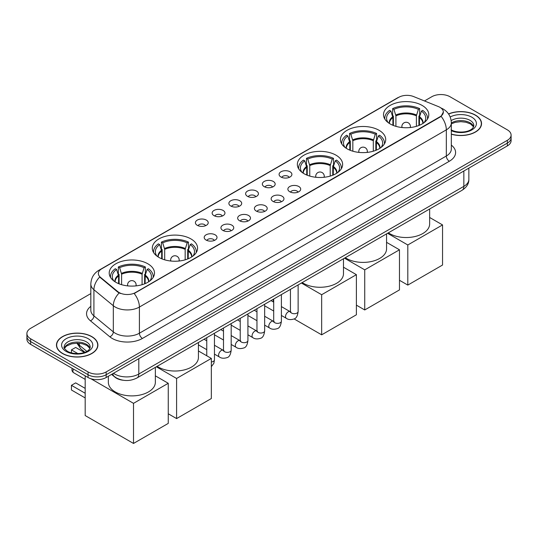 <?xml version="1.0" encoding="UTF-8"?>
<svg xmlns="http://www.w3.org/2000/svg" width="538" height="538" viewBox="0 0 538 538"><rect width="100%" height="100%" fill="white"/><g stroke="black" fill="none" stroke-linecap="round" stroke-linejoin="round"><path stroke-width="0.81" d="M147.863 263.795A22.643 13.073 0 0 0 123.189 260.964A22.643 13.073 0 0 0 109.207 273.042A22.643 13.073 0 0 0 115.845 282.282A22.643 13.073 0 0 0 140.519 285.113A22.643 13.073 0 0 0 154.493 273.042A22.643 13.073 0 0 0 147.863 263.795M379.082 130.304A22.643 13.073 0 0 0 354.407 127.472A22.643 13.073 0 0 0 340.426 139.544A22.643 13.073 0 0 0 347.057 148.791A22.643 13.073 0 0 0 371.738 151.622A22.643 13.073 0 0 0 385.712 139.544A22.643 13.073 0 0 0 379.082 130.304M336.001 155.173A22.643 13.073 0 0 0 311.327 152.341A22.643 13.073 0 0 0 297.353 164.42A22.643 13.073 0 0 0 303.983 173.66A22.643 13.073 0 0 0 328.657 176.498A22.643 13.073 0 0 0 342.632 164.42A22.643 13.073 0 0 0 336.001 155.173M190.943 238.926A22.643 13.073 0 0 0 166.262 236.088A22.643 13.073 0 0 0 152.288 248.166A22.643 13.073 0 0 0 158.918 257.413A22.643 13.073 0 0 0 183.593 260.244A22.643 13.073 0 0 0 197.574 248.166A22.643 13.073 0 0 0 190.943 238.926M422.155 105.435A22.643 13.073 0 0 0 397.481 102.597A22.643 13.073 0 0 0 383.507 114.675A22.643 13.073 0 0 0 390.137 123.922A22.643 13.073 0 0 0 414.811 126.753A22.643 13.073 0 0 0 428.793 114.675A22.643 13.073 0 0 0 422.155 105.435M280.964 177.009A6.409 3.699 180 0 1 279.693 175.96A6.409 3.699 180 0 1 281.811 171.366A6.409 3.699 180 0 1 290.022 171.777A6.409 3.699 180 0 1 291.3 175.96A6.409 3.699 180 0 1 280.964 177.009M289.242 177.392A3.847 2.219 0 0 0 288.213 176.309A3.847 2.219 0 0 0 284.427 175.751A3.847 2.219 0 0 0 281.744 177.392M264.225 186.673A6.409 3.699 180 0 1 262.954 185.623A6.409 3.699 180 0 1 265.079 181.024A6.409 3.699 180 0 1 273.291 181.441A6.409 3.699 180 0 1 274.562 185.623A6.409 3.699 180 0 1 264.225 186.673M272.51 187.056A3.847 2.219 0 0 0 271.475 185.973A3.847 2.219 0 0 0 267.689 185.408A3.847 2.219 0 0 0 265.005 187.056M247.493 196.336A6.409 3.699 180 0 1 246.222 195.287A6.409 3.699 180 0 1 248.341 190.687A6.409 3.699 180 0 1 256.552 191.104A6.409 3.699 180 0 1 257.823 195.287A6.409 3.699 180 0 1 247.493 196.336M255.772 196.72A3.847 2.219 0 0 0 254.743 195.637A3.847 2.219 0 0 0 250.957 195.072A3.847 2.219 0 0 0 248.274 196.72M230.755 205.993A6.409 3.699 180 0 1 229.484 204.951A6.409 3.699 180 0 1 231.609 200.351A6.409 3.699 180 0 1 239.82 200.761A6.409 3.699 180 0 1 241.091 204.951A6.409 3.699 180 0 1 230.755 205.993M239.04 206.377A3.847 2.219 0 0 0 238.004 205.301A3.847 2.219 0 0 0 234.218 204.736A3.847 2.219 0 0 0 231.535 206.377M214.023 215.657A6.409 3.699 180 0 1 212.745 214.615A6.409 3.699 180 0 1 214.87 210.015A6.409 3.699 180 0 1 223.082 210.425A6.409 3.699 180 0 1 224.353 214.615A6.409 3.699 180 0 1 214.023 215.657M222.302 216.041A3.847 2.219 0 0 0 221.273 214.958A3.847 2.219 0 0 0 217.48 214.4A3.847 2.219 0 0 0 214.803 216.041M197.285 225.321A6.409 3.699 180 0 1 196.014 224.272A6.409 3.699 180 0 1 198.139 219.679A6.409 3.699 180 0 1 206.35 220.089A6.409 3.699 180 0 1 207.621 224.272A6.409 3.699 180 0 1 197.285 225.321M205.57 225.704A3.847 2.219 0 0 0 204.534 224.622A3.847 2.219 0 0 0 200.748 224.064A3.847 2.219 0 0 0 198.065 225.704M289.753 191.75A6.409 3.699 180 0 1 288.482 190.701A6.409 3.699 180 0 1 290.607 186.101A6.409 3.699 180 0 1 298.819 186.518A6.409 3.699 180 0 1 300.09 190.701A6.409 3.699 180 0 1 289.753 191.75M298.039 192.133A3.847 2.219 0 0 0 297.003 191.051A3.847 2.219 0 0 0 293.217 190.486A3.847 2.219 0 0 0 290.533 192.133M273.015 201.407A6.409 3.699 180 0 1 271.744 200.365A6.409 3.699 180 0 1 273.869 195.765A6.409 3.699 180 0 1 282.08 196.175A6.409 3.699 180 0 1 283.351 200.365A6.409 3.699 180 0 1 273.015 201.407M281.3 201.79A3.847 2.219 0 0 0 280.271 200.714A3.847 2.219 0 0 0 276.478 200.149A3.847 2.219 0 0 0 273.802 201.79M256.283 211.071A6.409 3.699 180 0 1 255.012 210.022A6.409 3.699 180 0 1 257.13 205.429A6.409 3.699 180 0 1 265.342 205.839A6.409 3.699 180 0 1 266.619 210.022A6.409 3.699 180 0 1 256.283 211.071M264.561 211.454A3.847 2.219 0 0 0 263.533 210.371A3.847 2.219 0 0 0 259.746 209.813A3.847 2.219 0 0 0 257.063 211.454M239.544 220.735A6.409 3.699 180 0 1 238.273 219.686A6.409 3.699 180 0 1 240.399 215.086A6.409 3.699 180 0 1 248.61 215.503A6.409 3.699 180 0 1 249.881 219.686A6.409 3.699 180 0 1 239.544 220.735M247.83 221.118A3.847 2.219 0 0 0 246.794 220.035A3.847 2.219 0 0 0 243.008 219.47A3.847 2.219 0 0 0 240.325 221.118M222.813 230.399A6.409 3.699 180 0 1 221.542 229.349A6.409 3.699 180 0 1 223.66 224.749A6.409 3.699 180 0 1 231.871 225.166A6.409 3.699 180 0 1 233.142 229.349A6.409 3.699 180 0 1 222.813 230.399M231.091 230.782A3.847 2.219 0 0 0 230.062 229.699A3.847 2.219 0 0 0 226.276 229.134A3.847 2.219 0 0 0 223.593 230.782M206.074 240.056A6.409 3.699 180 0 1 204.803 239.013A6.409 3.699 180 0 1 206.928 234.413A6.409 3.699 180 0 1 215.139 234.824A6.409 3.699 180 0 1 216.411 239.013A6.409 3.699 180 0 1 206.074 240.056M214.359 240.439A3.847 2.219 0 0 0 213.324 239.363A3.847 2.219 0 0 0 209.538 238.798A3.847 2.219 0 0 0 206.854 240.439M438.443 106.605A11.533 6.658 180 0 1 439.983 107.351A11.533 6.658 180 0 1 443.359 112.059A11.533 6.658 180 0 1 439.983 116.766L135.475 292.571A11.533 6.658 180 0 1 117.876 291.683L100.458 277.319A11.533 6.658 180 0 1 98.367 273.499A11.533 6.658 180 0 1 101.749 268.792L398.793 97.297A11.533 6.658 180 0 1 413.567 96.551L438.443 106.605M123.121 380.245A12.818 7.397 180 0 1 115.018 377.219L111.581 374.387M451.328 134.204A20.72 11.964 0 0 0 481.544 123.572A20.72 11.964 0 0 0 475.478 115.112A20.72 11.964 0 0 0 448.544 113.935M91.823 336.613A20.72 11.964 0 0 0 69.247 334.017A20.72 11.964 0 0 0 56.456 345.066A20.72 11.964 0 0 0 62.522 353.527A20.72 11.964 0 0 0 85.105 356.122A20.72 11.964 0 0 0 97.896 345.066A20.72 11.964 0 0 0 91.823 336.613M443.359 112.059L441.099 116.302L439.983 117.109L134.177 293.499A14.95 8.635 60 0 1 139.403 307.05A17.088 9.866 180 0 1 115.24 307.05A17.088 9.866 180 0 1 113.323 305.732L93.915 289.726A17.088 9.866 180 0 1 90.828 284.071L90.828 310.231A17.088 9.866 0 0 0 93.915 315.887L113.323 331.892A17.088 9.866 0 0 0 115.24 333.21A17.088 9.866 0 0 0 139.403 333.21L446.325 156.013A17.088 9.866 0 0 0 451.328 149.033L451.328 122.872A17.088 9.866 180 0 1 446.325 129.853A14.95 8.635 -120 0 0 441.099 116.302M90.828 293.587L30.653 328.328A12.818 7.397 0 0 0 26.9 333.56L26.9 339.142A12.818 7.397 0 0 0 30.653 344.374L88.05 377.508L88.05 374.717A12.818 7.397 0 0 0 106.174 374.717L507.347 143.108A12.818 7.397 0 0 0 511.1 137.876A12.818 7.397 0 0 1 507.347 143.108L106.174 374.717A12.818 7.397 0 0 1 88.05 374.717L30.653 341.583L88.05 374.717L88.05 371.926A12.818 7.397 0 0 0 106.174 371.926L507.347 140.317A12.818 7.397 0 0 0 511.1 135.085A12.818 7.397 0 0 0 507.347 129.853L449.95 96.712A12.818 7.397 0 0 0 431.826 96.712L424.469 100.956M26.9 336.351A12.818 7.397 0 0 0 30.653 341.583A12.818 7.397 0 0 1 26.9 336.351M120.465 293.499L117.876 292.188L99.678 277.043A14.95 10 129.5 0 0 93.915 289.726L93.915 315.887A4.27 2.858 -50.5 0 1 90.418 320.796A21.359 12.334 180 0 1 90.828 306.317M26.9 333.56A12.818 7.397 0 0 0 30.653 338.792L88.05 371.926M88.05 377.508A12.818 7.397 0 0 0 106.174 377.508L507.347 145.899A12.818 7.397 0 0 0 511.1 140.667L511.1 135.085M451.328 134.063A20.505 11.836 0 0 0 481.328 123.572A20.505 11.836 0 0 0 475.323 115.199A20.505 11.836 0 0 0 448.625 114.056M62.677 353.439A20.505 11.836 0 0 0 85.024 356.008A20.505 11.836 0 0 0 97.681 345.066A20.505 11.836 0 0 0 91.675 336.701A20.505 11.836 0 0 0 69.328 334.132A20.505 11.836 0 0 0 56.672 345.066A20.505 11.836 0 0 0 62.677 353.439M392.895 125.273L392.895 117.58L390.884 111.097A19.57 11.298 0 0 0 387.676 121.891A19.57 11.298 0 0 0 388.167 122.624M393.386 125.475L393.386 116.033L392.632 115.589L392.632 108.615A21.359 12.334 0 0 1 419.667 108.615L418.389 109.355A19.57 11.298 0 0 0 393.903 109.355L395.914 115.838L395.914 126.336M416.385 126.336L416.385 115.838L418.389 109.355M388.362 232.826A23.497 13.564 0 0 0 389.532 233.553A23.497 13.564 0 0 0 415.141 236.498A23.497 13.564 0 0 0 429.647 223.963L429.647 208.993M419.667 108.615L419.667 115.589L418.907 116.033L418.907 125.475M390.884 111.097L389.606 110.357A21.359 12.334 0 0 0 384.784 118.165A21.359 12.334 0 0 0 384.852 119.113M393.903 109.355L392.632 108.615M427.448 119.113A21.359 12.334 0 0 0 427.508 118.165A21.359 12.334 0 0 0 422.686 110.357L421.409 111.097L419.546 116.759L419.405 125.273M424.126 122.624A19.57 11.298 0 0 0 424.616 121.891A19.57 11.298 0 0 0 421.409 111.097M407.811 285.093L407.811 244.978L442.545 224.918L442.545 265.032L407.811 285.093L399.472 280.278M407.811 244.978L387.562 233.29M429.647 217.473L442.545 224.918M349.814 150.142L349.814 142.449L347.804 135.966A19.57 11.298 0 0 0 344.596 146.76A19.57 11.298 0 0 0 345.093 147.493M350.312 150.344L350.312 140.902L349.552 140.465L349.552 133.485A21.359 12.334 0 0 1 376.587 133.485L375.309 134.224A19.57 11.298 0 0 0 350.83 134.224L352.834 140.707L352.834 151.205M373.305 151.205L373.305 140.707L375.309 134.224M345.288 257.695A23.497 13.564 0 0 0 346.452 258.422A23.497 13.564 0 0 0 372.061 261.367A23.497 13.564 0 0 0 386.566 248.832L386.566 233.862M376.587 133.485L376.587 140.465L375.827 140.902L375.827 150.344M347.804 135.966L346.533 135.233A21.359 12.334 0 0 0 341.711 143.034A21.359 12.334 0 0 0 341.771 143.982M350.83 134.224L349.552 133.485M384.367 143.982A21.359 12.334 0 0 0 384.428 143.034A21.359 12.334 0 0 0 379.606 135.233L378.335 135.966L376.465 141.629L376.324 150.142M381.045 147.493A19.57 11.298 0 0 0 381.543 146.76A19.57 11.298 0 0 0 378.335 135.966M364.73 309.962L364.73 269.847L399.472 249.793L399.472 289.908L364.73 309.962L356.391 305.147M364.73 269.847L344.488 258.159M386.566 242.342L399.472 249.793M306.734 175.018L306.734 167.318L304.73 160.835A19.57 11.298 0 0 0 301.522 171.629A19.57 11.298 0 0 0 302.013 172.362M307.232 175.22L307.232 165.771L306.472 165.334L306.472 158.354A21.359 12.334 0 0 1 333.513 158.354L332.235 159.093A19.57 11.298 0 0 0 307.749 159.093L309.76 165.576L309.76 176.081M330.224 176.081L330.224 165.576L332.235 159.093M302.208 282.571A23.497 13.564 0 0 0 303.378 283.297A23.497 13.564 0 0 0 328.987 286.236A23.497 13.564 0 0 0 343.486 273.701L343.486 258.738M333.513 158.354L333.513 165.334L332.753 165.771L332.753 175.22M304.73 160.835L303.452 160.102A21.359 12.334 0 0 0 298.63 167.903A21.359 12.334 0 0 0 298.698 168.858M307.749 159.093L306.472 158.354M341.287 168.858A21.359 12.334 0 0 0 341.354 167.903A21.359 12.334 0 0 0 336.532 160.102L335.255 160.835L333.392 166.498L333.251 175.018M337.972 172.362A19.57 11.298 0 0 0 338.463 171.629A19.57 11.298 0 0 0 335.255 160.835M321.657 334.831L321.657 294.716L356.391 274.662L356.391 314.777L321.657 334.831L294.098 318.92M273.317 301.932L273.317 299.249M321.657 294.716L301.408 283.028M343.486 267.211L356.391 274.662M161.676 258.765L161.676 251.071L159.665 244.588A19.57 11.298 0 0 0 156.457 255.382A19.57 11.298 0 0 0 156.955 256.115M162.173 258.966L162.173 249.524L161.413 249.081L161.413 242.107A21.359 12.334 0 0 1 188.448 242.107L187.17 242.846A19.57 11.298 0 0 0 162.691 242.846L164.695 249.329L164.695 259.827M185.166 259.827L185.166 249.329L187.17 242.846M157.143 366.317A23.497 13.564 0 0 0 158.313 367.044A23.497 13.564 0 0 0 183.922 369.989A23.497 13.564 0 0 0 198.428 357.454L198.428 342.484M188.448 242.107L188.448 249.081L187.688 249.524L187.688 258.966M159.665 244.588L158.394 243.849A21.359 12.334 0 0 0 153.572 251.656A21.359 12.334 0 0 0 153.633 252.604M162.691 242.846L161.413 242.107M196.229 252.604A21.359 12.334 0 0 0 196.289 251.656A21.359 12.334 0 0 0 191.467 243.849L190.196 244.588L188.327 250.251L188.186 258.765M192.907 256.115A19.57 11.298 0 0 0 193.404 255.382A19.57 11.298 0 0 0 190.196 244.588M176.592 418.584L176.592 378.47L211.333 358.416L211.333 398.53L176.592 418.584L168.253 413.769M176.592 378.47L156.35 366.781M198.428 350.964L211.333 358.416M118.595 283.634L118.595 275.94L116.591 269.457A19.57 11.298 0 0 0 113.383 280.251A19.57 11.298 0 0 0 113.874 280.984M119.093 283.835L119.093 274.393L118.333 273.956L118.333 266.976A21.359 12.334 0 0 1 145.368 266.976L144.097 267.716A19.57 11.298 0 0 0 119.611 267.716L121.615 274.198L121.615 284.696M142.086 284.696L142.086 274.198L144.097 267.716M108.353 376.25L108.353 382.323A23.497 13.564 0 0 0 115.24 391.92A23.497 13.564 0 0 0 140.842 394.858A23.497 13.564 0 0 0 155.347 382.323L155.347 367.36M145.368 266.976L145.368 273.956L144.614 274.393L144.614 283.835M116.591 269.457L115.314 268.724A21.359 12.334 0 0 0 110.492 276.525A21.359 12.334 0 0 0 110.552 277.48M119.611 267.716L118.333 266.976M153.148 277.48A21.359 12.334 0 0 0 153.216 276.525A21.359 12.334 0 0 0 148.394 268.724L147.116 269.457L145.253 275.12L145.105 283.634M149.833 280.984A19.57 11.298 0 0 0 150.324 280.251A19.57 11.298 0 0 0 147.116 269.457M85.179 397.932L71.433 389.996L71.433 385.322L85.179 393.258M133.511 443.453L133.511 403.339L168.253 383.285L168.253 423.399L133.511 443.453L85.179 415.551L85.179 375.854M133.511 403.339L90.949 378.765M155.347 375.833L168.253 383.285M71.433 385.322L75.663 382.881L85.179 388.375M84.352 352.457L75.663 347.44L71.433 349.882L77.849 353.587M71.433 349.882L71.433 352.888M100.458 277.319L100.458 277.83M117.876 291.683L117.876 292.188M135.475 292.571L135.475 292.914M439.983 116.766L439.983 117.109M142.429 338.442A4.27 2.468 60 0 1 139.403 333.21L139.403 307.05L446.325 129.853L446.325 156.013A4.27 2.468 60 0 0 449.344 161.245L142.429 338.442A21.359 12.334 180 0 1 112.22 338.442A21.359 12.334 180 0 1 109.826 336.795L90.418 320.796M451.328 122.872C451.039 116.726 448.342 112.119 443.225 109.053L441.073 108.003A14.95 7.001 112 0 0 440.871 107.93M100.478 269.666A14.95 8.635 -120 0 0 98.925 270.251C93.814 273.317 91.117 277.924 90.828 284.071M98.925 270.251L397.535 97.849A14.95 8.635 60 0 1 398.671 97.365M119.147 292.981A14.95 10 129.5 0 0 113.323 305.732L113.323 331.892A4.27 2.858 -50.5 0 1 109.826 336.795M451.328 145.126A21.359 12.334 180 0 1 449.344 161.245M106.174 371.926L106.174 377.508M507.347 140.317L507.347 145.899M30.653 338.792L30.653 344.374M113.484 373.291A17.088 9.866 0 0 0 114.634 374.024A17.088 9.866 0 0 0 138.804 374.024L463.843 186.356A17.088 9.866 0 0 0 468.854 179.383C468.975 183.619 466.715 187.251 462.075 190.27L137.029 377.932A8.547 4.936 60 0 0 138.804 374.024L138.804 358.671M463.843 171.01L463.843 186.356A8.547 4.936 60 0 1 462.075 190.27M112.792 373.688A8.547 5.716 129.5 0 0 114.285 376.465L111.689 374.327M77.479 343.17A17.088 9.866 0 0 0 79.375 345.214L79.375 343.271M84.917 352.249L80.942 348.974A8.547 5.716 129.5 0 1 79.375 345.214L86.826 351.354M473.628 126.739A13.02 7.519 0 0 0 470.03 122.792A13.02 7.519 0 0 0 451.328 122.96M451.086 129.806C457.777 133.72 472.667 132.63 473.844 125.663A13.02 7.519 0 0 0 470.03 120.351A13.02 7.519 0 0 0 451.167 120.62M451.328 130.707A15.582 8.998 0 0 0 472.539 129.503A15.582 8.998 0 0 0 471.846 117.21A15.582 8.998 0 0 0 450.185 116.995M89.981 348.234A13.02 7.519 0 0 0 86.383 344.286A13.02 7.519 0 0 0 73.309 342.424A13.02 7.519 0 0 0 64.372 348.234M86.383 341.845A13.02 7.519 0 0 0 72.193 340.218A13.02 7.519 0 0 0 64.157 347.165C63.471 347.568 64.567 348.947 67.438 351.307C74.13 355.221 89.019 354.125 90.196 347.165A13.02 7.519 0 0 0 86.383 341.845M66.154 351.435A15.582 8.998 0 0 0 88.198 351.435A15.582 8.998 0 0 0 88.198 338.705A15.582 8.998 0 0 0 66.154 338.705A15.582 8.998 0 0 0 66.154 351.435M392.895 117.58A16.745 9.671 0 0 0 389.398 123.471M416.385 115.838A16.745 9.671 0 0 0 395.914 115.838M392.747 116.759A16.947 9.785 0 0 0 389.236 123.37M416.526 115.018A16.947 9.785 0 0 0 395.773 115.018M423.063 123.37A16.947 9.785 0 0 0 419.546 116.759M422.895 123.471A16.745 9.671 0 0 0 419.405 117.58M402.256 127.553A4.27 2.468 180 0 1 401.873 126.538L401.873 127.513M410.42 127.513L410.42 126.538A4.27 2.468 180 0 1 410.037 127.553M349.814 142.449A16.745 9.671 0 0 0 346.324 148.347M373.305 140.707A16.745 9.671 0 0 0 352.834 140.707M349.673 141.629A16.947 9.785 0 0 0 346.156 148.239M373.446 139.887A16.947 9.785 0 0 0 352.693 139.887M379.983 148.239A16.947 9.785 0 0 0 376.465 141.629M379.815 148.347A16.745 9.671 0 0 0 376.324 142.449M359.176 152.422A4.27 2.468 180 0 1 358.799 151.407L358.799 152.382M367.34 152.382L367.34 151.407A4.27 2.468 180 0 1 366.963 152.422M306.734 167.318A16.745 9.671 0 0 0 303.244 173.216M330.224 165.576A16.745 9.671 0 0 0 309.76 165.576M306.593 166.498A16.947 9.785 0 0 0 303.076 173.108M330.372 164.756A16.947 9.785 0 0 0 309.612 164.756M336.902 173.108A16.947 9.785 0 0 0 333.392 166.498M336.741 173.216A16.745 9.671 0 0 0 333.251 167.318M316.102 177.298A4.27 2.468 180 0 1 315.719 176.276L315.719 177.258M324.266 177.258L324.266 176.276A4.27 2.468 180 0 1 323.883 177.298M161.676 251.071A16.745 9.671 0 0 0 158.185 256.969M185.166 249.329A16.745 9.671 0 0 0 164.695 249.329M161.534 250.251A16.947 9.785 0 0 0 158.017 256.861M185.307 248.509A16.947 9.785 0 0 0 164.554 248.509M191.844 256.861A16.947 9.785 0 0 0 188.327 250.251M191.676 256.969A16.745 9.671 0 0 0 188.186 251.071M171.037 261.044A4.27 2.468 180 0 1 170.66 260.029L170.66 261.004M179.201 261.004L179.201 260.029A4.27 2.468 180 0 1 178.824 261.044M118.595 275.94A16.745 9.671 0 0 0 115.105 281.838M142.086 274.198A16.745 9.671 0 0 0 121.615 274.198M118.454 275.12A16.947 9.785 0 0 0 114.937 281.73M142.227 273.378A16.947 9.785 0 0 0 121.474 273.378M148.764 281.73A16.947 9.785 0 0 0 145.253 275.12M148.602 281.838A16.745 9.671 0 0 0 145.105 275.94M127.963 285.913A4.27 2.468 180 0 1 127.58 284.898L127.58 285.873M136.127 285.873L136.127 284.898A4.27 2.468 180 0 1 135.744 285.913M73.484 369.102A3.416 1.97 120 0 0 72.946 371.159A3.416 1.97 120 0 0 73.652 372.726L85.179 379.384M298.133 284.925L298.133 311.495A3.847 2.219 180 0 1 296.828 313.163A3.847 2.219 180 0 1 291.569 313.069A3.847 2.219 180 0 1 290.439 311.495L290.318 312.329L290.661 312.04M298.133 311.495C297.601 315.961 296.223 318.456 293.983 318.98C290.802 319.962 288.254 319.74 286.324 318.314A3.847 2.219 -60 0 1 285.732 315.234A3.847 2.219 -60 0 1 288.24 311.845A3.847 2.219 -60 0 1 288.415 311.751A3.847 2.219 -60 0 1 290.164 311.657L290.944 311.966M281.394 294.589L281.394 321.159A3.847 2.219 180 0 1 280.09 322.827A3.847 2.219 180 0 1 274.831 322.726A3.847 2.219 180 0 1 273.701 321.159L273.58 321.993L273.923 321.704M281.394 321.159C280.87 325.625 279.484 328.119 277.245 328.644C274.071 329.626 271.515 329.404 269.585 327.978A3.847 2.219 -60 0 1 268.993 324.898A3.847 2.219 -60 0 1 271.508 321.509A3.847 2.219 -60 0 1 271.677 321.415A3.847 2.219 -60 0 1 273.432 321.32L274.212 321.623M264.656 304.246L264.656 330.823A3.847 2.219 180 0 1 263.358 332.484A3.847 2.219 180 0 1 258.092 332.39A3.847 2.219 180 0 1 256.969 330.823L256.848 331.65L257.191 331.368M264.656 330.823C264.131 335.288 262.746 337.783 260.513 338.301C257.332 339.283 254.783 339.068 252.847 337.642A3.847 2.219 -60 0 1 252.261 334.562A3.847 2.219 -60 0 1 254.77 331.173A3.847 2.219 -60 0 1 254.945 331.078A3.847 2.219 -60 0 1 256.693 330.978L257.473 331.287M247.924 313.91L247.924 340.487A3.847 2.219 180 0 1 246.619 342.148A3.847 2.219 180 0 1 241.36 342.054A3.847 2.219 180 0 1 240.23 340.487L240.109 341.314L240.452 341.031M247.924 340.487C247.393 344.945 246.014 347.44 243.775 347.965C240.6 348.947 238.045 348.725 236.115 347.299A3.847 2.219 -60 0 1 235.523 344.219A3.847 2.219 -60 0 1 238.038 340.83A3.847 2.219 -60 0 1 238.206 340.742A3.847 2.219 -60 0 1 239.961 340.641L240.742 340.951M231.185 323.573L231.185 350.144A3.847 2.219 180 0 1 229.887 351.812A3.847 2.219 180 0 1 224.622 351.717A3.847 2.219 180 0 1 223.499 350.144L223.371 350.978L223.721 350.695M231.185 350.144C230.661 354.609 229.275 357.104 227.036 357.629C223.862 358.611 221.313 358.389 219.376 356.963A3.847 2.219 -60 0 1 218.791 353.883A3.847 2.219 -60 0 1 221.3 350.494A3.847 2.219 -60 0 1 221.474 350.399A3.847 2.219 -60 0 1 223.223 350.305L224.003 350.615M214.454 333.237L214.454 359.808A3.847 2.219 180 0 1 213.149 361.475A3.847 2.219 180 0 1 211.333 361.987M397.535 97.849L400.279 96.571M137.029 377.932C130.156 381.388 123.283 381.388 116.403 377.932L114.285 376.465M468.854 179.383L468.854 168.118M80.942 348.974L76.873 343.17M473.568 126.887L470.562 123.962L465.982 122.234L460.81 121.669L455.303 122.321L451.328 123.827M481.328 125.287L481.328 123.572M89.92 348.382L86.914 345.463L82.334 343.735L77.163 343.17L71.655 343.822L66.51 346.055L64.432 348.382M97.681 346.781L97.681 345.066M56.672 346.781L56.672 345.066M384.784 119.012L384.784 118.165M427.508 119.012L427.508 118.165M410.42 126.538A4.27 4.27 0 0 0 404.011 122.839A4.27 4.27 0 0 0 401.873 126.538M341.711 143.881L341.711 143.034M384.428 143.881L384.428 143.034M367.34 151.407A4.27 4.27 0 0 0 360.931 147.708A4.27 4.27 0 0 0 358.799 151.407M298.63 168.75L298.63 167.903M341.354 168.75L341.354 167.903M324.266 176.276A4.27 4.27 0 0 0 317.857 172.577A4.27 4.27 0 0 0 315.719 176.276M153.572 252.504L153.572 251.656M196.289 252.504L196.289 251.656M179.201 260.029A4.27 4.27 0 0 0 172.792 256.33A4.27 4.27 0 0 0 170.66 260.029M110.492 277.373L110.492 276.525M153.216 277.373L153.216 276.525M136.127 284.898A4.27 4.27 0 0 0 129.719 281.199A4.27 4.27 0 0 0 127.58 284.898M72.24 368.382A3.416 3.416 0 0 0 73.652 372.726M286.324 318.314L281.394 315.47M273.701 311.031L264.656 305.806M290.439 289.363L290.439 311.495M290.164 311.657L281.394 306.593M273.701 302.154L270.997 300.587M269.585 327.978L264.656 325.134M256.969 320.695L247.924 315.47M273.701 299.027L273.701 321.159M273.432 321.32L264.656 316.257M256.969 311.811L254.259 310.251M252.847 337.642L247.924 334.797M240.23 330.359L231.185 325.134M256.969 308.691L256.969 330.823M256.693 330.978L247.924 325.914M240.23 321.475L237.527 319.915M236.115 347.299L231.185 344.454M223.499 340.016L214.454 334.797M240.23 318.348L240.23 340.487M239.961 340.641L231.185 335.577M223.499 331.139L220.788 329.572M219.376 356.963L214.454 354.118M206.76 349.68L198.428 344.871M223.499 328.012L223.499 350.144M223.223 350.305L214.454 345.241M206.76 340.803L204.057 339.236M206.76 337.676L206.76 355.773M211.333 366.681L213.862 363.285L214.454 359.808"/></g></svg>
